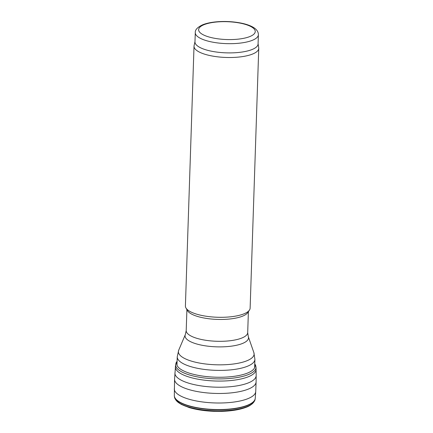 <?xml version="1.0" encoding="UTF-8"?>
<svg xmlns="http://www.w3.org/2000/svg" width="433" height="433" viewBox="0 0 433 433"><rect width="100%" height="100%" fill="white"/><g stroke="black" fill="none" stroke-linecap="round" stroke-linejoin="round"><path stroke-width="0.65" d="M258.387 34.743L258.084 43.955A31.571 9.943 -178.1 0 1 226.199 52.848A31.571 9.943 -178.1 0 1 194.974 41.86L195.283 32.648C195.002 29.801 197.545 27.149 202.909 24.681C207.142 23.052 212.435 22.045 218.784 21.65C227.038 21.19 234.875 21.758 242.301 23.355C246.691 24.324 250.285 25.612 253.089 27.219C256.639 29.292 258.409 31.798 258.387 34.743A31.571 9.943 -178.1 0 1 226.508 43.63A31.571 9.943 -178.1 0 1 195.283 32.648M258.095 43.663L258.712 47.738A32.383 10.197 -178.1 0 1 258.75 48.339A32.383 10.197 -178.1 0 1 226.048 57.459A32.383 10.197 -178.1 0 1 194.022 46.19A32.383 10.197 -178.1 0 1 194.098 45.595L194.985 41.573M258.75 48.339L250.128 308.139A32.383 10.197 -178.1 0 1 249.468 310.071A32.383 10.197 -178.1 0 1 217.431 317.254A32.383 10.197 -178.1 0 1 185.941 307.96A32.383 10.197 -178.1 0 1 185.405 305.99L194.022 46.19M249.468 310.071L247.79 312.577A30.759 9.688 -178.1 0 1 217.355 319.408A30.759 9.688 -178.1 0 1 187.44 310.58L185.941 307.96M204.197 24.621A28.334 8.925 -178.1 0 1 252.926 27.853A28.334 8.925 -178.1 0 1 223.688 39.392A28.334 8.925 -178.1 0 1 204.197 24.621M248.39 311.679L247.698 332.609A30.759 9.688 -178.1 0 1 216.63 341.269A30.759 9.688 -178.1 0 1 186.206 330.568L186.904 309.638M247.698 332.609L248.309 336.679A31.739 9.997 -178.1 0 1 216.446 346.833A31.739 9.997 -178.1 0 1 185.329 334.59L186.206 330.568M248.309 336.679L253.879 352.657A37.882 11.929 -178.1 0 1 215.851 364.775A37.882 11.929 -178.1 0 1 178.715 350.162L185.329 334.59M253.879 352.657L254.907 359.39A38.856 12.238 -178.1 0 1 215.666 370.334A38.856 12.238 -178.1 0 1 177.238 356.814L178.715 350.162M246.642 406.944A39.766 12.525 1.9 0 0 252.574 403.486C250.675 405.169 248.515 406.435 246.096 407.291C239.763 409.688 231.644 411.041 221.739 411.35L213.702 411.307C204.479 410.933 196.311 409.688 189.199 407.572L181.265 404.39L176.642 400.963A39.766 12.525 1.9 0 0 207.786 410.652A39.766 12.525 1.9 0 0 246.583 406.971A39.766 12.525 1.9 0 0 246.642 406.944M174.32 395.719A40.48 12.752 1.9 0 0 174.32 395.822C174.613 397.608 174.234 397.418 175.755 399.881A40.042 12.611 1.9 0 0 206.449 410.289A40.042 12.611 1.9 0 0 246.713 406.739A40.042 12.611 1.9 0 0 246.88 406.674A40.042 12.611 1.9 0 0 253.532 402.457L252.574 403.486M175.408 366.729A40.366 12.714 1.9 0 0 202.352 379.898A40.366 12.714 1.9 0 0 247.92 376.932A40.366 12.714 1.9 0 0 248.131 376.851A40.366 12.714 1.9 0 0 256.076 369.403L256.017 367.238A40.237 12.671 1.9 0 1 248.098 374.686A40.237 12.671 1.9 0 1 247.974 374.734A40.237 12.671 1.9 0 1 202.498 377.733A40.237 12.671 1.9 0 1 175.609 364.57L174.564 379.184L174.32 395.822A40.48 12.752 1.9 0 0 202.179 408.703A40.48 12.752 1.9 0 0 247.248 405.542A40.48 12.752 1.9 0 0 247.27 405.532A40.48 12.752 1.9 0 0 255.232 398.506A40.48 12.752 1.9 0 0 255.237 398.403M174.32 395.61A40.496 12.752 1.9 0 0 201.664 408.416A40.496 12.752 1.9 0 0 246.594 405.58A40.496 12.752 1.9 0 0 247.292 405.315A40.496 12.752 1.9 0 0 255.248 398.295L255.232 398.506C254.826 400.265 255.216 400.108 253.532 402.457M174.288 388.829A40.745 12.833 1.9 0 0 201.372 401.802A40.745 12.833 1.9 0 0 246.729 399.112A40.745 12.833 1.9 0 0 247.708 398.739A40.745 12.833 1.9 0 0 255.73 391.529L255.248 398.295M174.564 379.184A40.789 12.849 1.9 0 0 201.794 392.287A40.789 12.849 1.9 0 0 247.438 389.446A40.789 12.849 1.9 0 0 248.06 389.207A40.789 12.849 1.9 0 0 256.098 381.89L255.73 391.529M174.921 372.829A40.642 12.801 1.9 0 0 201.838 386.003A40.642 12.801 1.9 0 0 247.546 383.194A40.642 12.801 1.9 0 0 248.152 382.961A40.642 12.801 1.9 0 0 256.157 375.519L256.098 381.89M177.065 361.966A39.187 12.341 1.9 0 0 200.977 375.833A39.187 12.341 1.9 0 0 247.292 373.154A39.187 12.341 1.9 0 0 254.739 364.543M177.238 356.814L176.962 365.165M254.907 359.39L254.631 367.741M175.755 399.881L176.642 400.963M256.076 369.403L256.157 375.519M256.017 367.238L255.622 365.365L254.761 363.823M175.609 364.57L176.128 362.724L177.092 361.246"/></g></svg>

